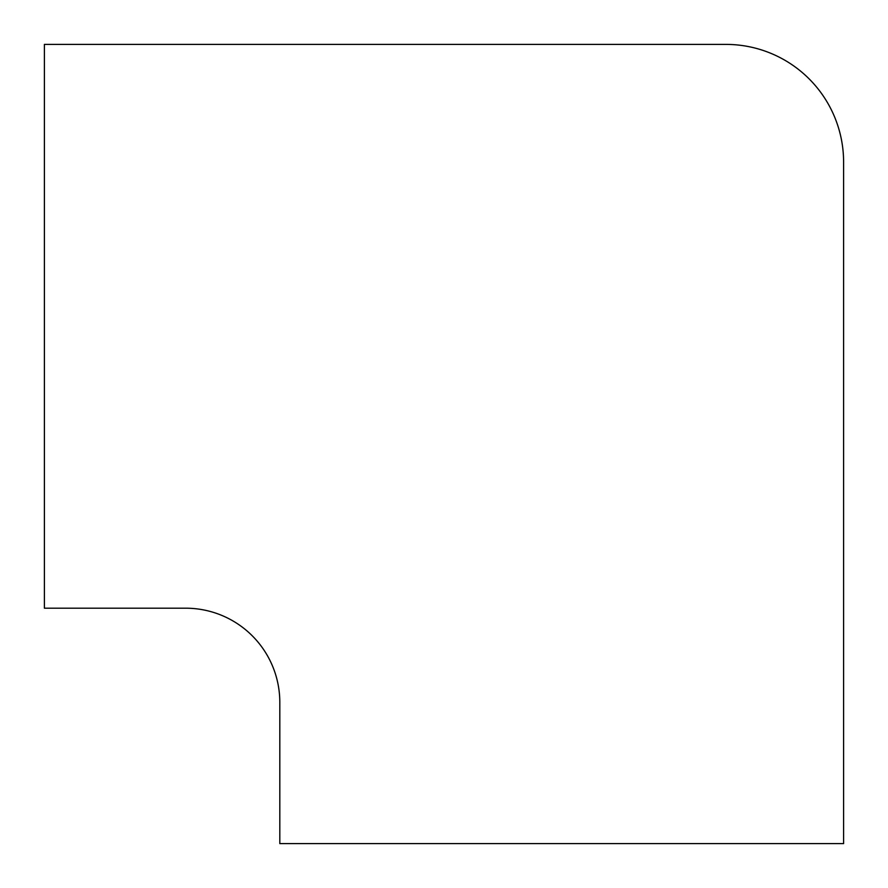 <?xml version="1.0" encoding="UTF-8"?>
<svg xmlns="http://www.w3.org/2000/svg" width="888" height="888" viewBox="0 0 888 888"><rect width="100%" height="100%" fill="white"/><g stroke="black" fill="none" stroke-linecap="round" stroke-linejoin="round"><path stroke-width="1.33" d="M843.6 843.6L843.6 162.104A117.704 117.704 0 0 0 725.896 44.4L44.4 44.4L44.4 608.191L185.648 608.191A94.161 94.161 0 0 1 279.809 702.353L279.809 843.6L843.6 843.6"/></g></svg>
